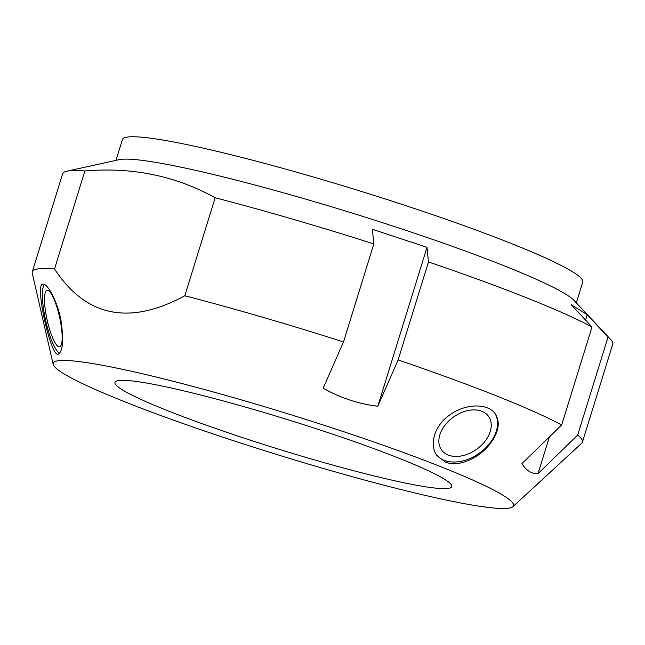 <?xml version="1.0" encoding="UTF-8"?>
<svg xmlns="http://www.w3.org/2000/svg" width="645" height="645" viewBox="0 0 645 645"><rect width="100%" height="100%" fill="white"/><g stroke="black" fill="none" stroke-linecap="round" stroke-linejoin="round"><path stroke-width="0.97" d="M512.904 506.647L581.685 443.244A287.944 25.195 -162.8 0 0 582.411 442.131L612.75 344.132A287.944 25.195 -162.8 0 0 610.678 339.48L574.106 300.506A240.932 21.083 -162.8 0 0 351.912 213.011A240.932 21.083 -162.8 0 0 119.14 159.67L66.943 171.167A287.944 25.195 -162.8 0 0 62.613 173.836L32.274 271.835A287.944 25.195 -162.8 0 0 32.25 273.166L53.18 364.336A240.932 21.083 -162.8 0 0 200.748 429.707A240.932 21.083 -162.8 0 0 450.629 500.98A240.932 21.083 -162.8 0 0 512.904 506.647A240.932 21.083 -162.8 0 0 289.589 414.332A240.932 21.083 -162.8 0 0 53.18 364.336M84.866 170.973C132.314 166.926 175.738 175.859 215.156 197.765L184.825 295.765C129.339 325.757 85.914 316.824 54.527 268.973L84.866 170.973A287.944 25.195 -162.8 0 0 66.943 171.167M373.834 243.947L372.375 229.297L426.998 247.317L377.809 406.237C358.467 403.891 340.254 397.884 323.177 388.217L343.503 341.947L373.834 243.947A287.944 25.195 -162.8 0 0 215.156 197.765M426.998 247.317L428.465 261.959L398.126 359.958L377.809 406.237M549.387 436.915L538.019 473.64C531.544 473.938 526.199 470.576 521.982 463.562L561.658 424.982L591.997 326.983A287.944 25.195 -162.8 0 0 428.465 261.959M591.997 326.983L571.18 304.642L587.216 314.72L608.033 337.061L577.694 435.061L538.019 473.64M610.678 339.48A287.944 25.195 -162.8 0 0 608.033 337.061M54.527 268.973A287.944 25.195 -162.8 0 0 32.274 271.835M587.216 314.72L585.563 320.073M582.411 442.131A287.944 25.195 -162.8 0 0 577.694 435.061M343.503 341.947A287.944 25.195 -162.8 0 0 184.825 295.765M561.658 424.982A287.944 25.195 -162.8 0 0 398.126 359.958M488.805 445.405C477.582 458.99 457.845 467.448 445.389 462.062L436.931 455.491C428.973 445.026 434.303 425.918 449.081 415.436C464.997 403.198 488.241 402.98 495.384 413.977C500.73 422.902 498.545 433.384 488.805 445.405M60.961 320.372C63.823 340.141 62.912 351.412 58.227 354.178L58.018 354.218C50.616 356.741 34.596 283.647 42.772 284.179C46.892 282.647 57.268 300.417 60.961 320.372M59.743 317.945A28.896 6.386 -102.5 0 0 47.109 290.339A28.896 6.386 -102.5 0 0 47.101 319.928A28.896 6.386 -102.5 0 0 59.566 346.768A28.896 6.386 -102.5 0 0 59.743 317.945M59.566 353.299A35.846 7.925 77.5 0 1 45.618 320.315A35.846 7.925 77.5 0 1 44.336 284.437M485.113 441.148A28.896 19.834 -35.4 0 1 441.503 449.92A28.896 19.834 -35.4 0 1 453.556 417.009A28.896 19.834 -35.4 0 1 488.604 416.428A28.896 19.834 -35.4 0 1 485.113 441.148M494.82 413.227A35.846 24.599 -35.4 0 1 484.54 448.968A35.846 24.599 -35.4 0 1 444.139 460.296A35.846 24.599 -35.4 0 1 436.415 454.709M576.316 302.86L582.757 282.034A240.932 21.083 -162.8 0 0 358.838 190.646A240.932 21.083 -162.8 0 0 122.437 139.538L115.995 160.371M405.753 483.137A176.295 15.424 -162.8 0 0 451.766 486.604A176.295 15.424 -162.8 0 0 287.92 419.734A176.295 15.424 -162.8 0 0 114.947 382.34A176.295 15.424 -162.8 0 0 218.945 429.618A176.295 15.424 -162.8 0 0 405.753 483.137"/></g></svg>
